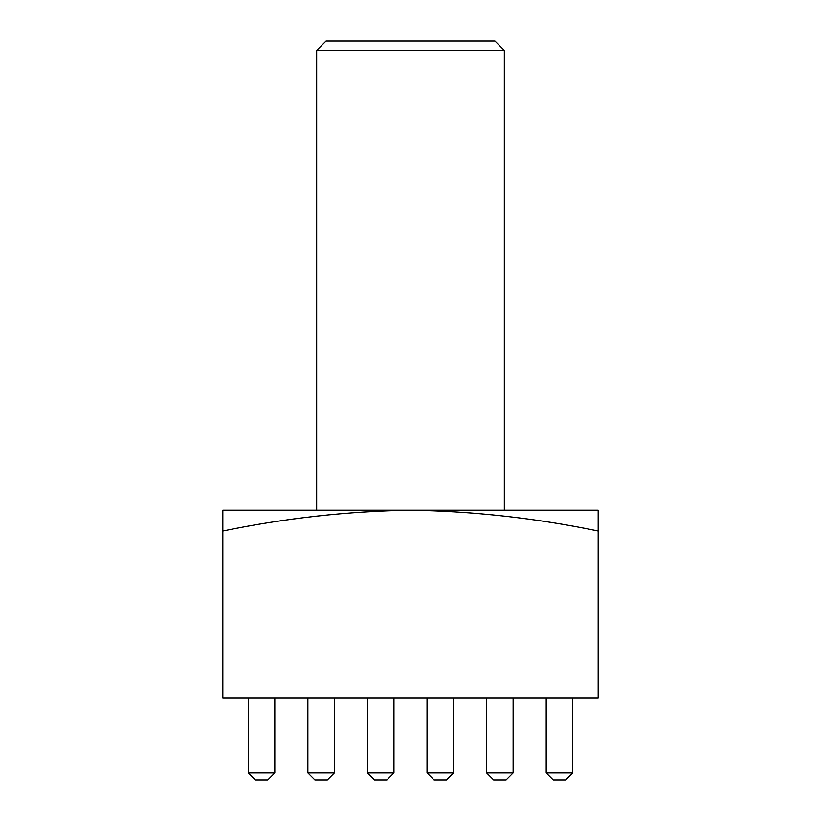 <?xml version="1.0" encoding="UTF-8"?>
<svg xmlns="http://www.w3.org/2000/svg" width="821" height="821" viewBox="0 0 821 821"><rect width="100%" height="100%" fill="white"/><g stroke="black" fill="none" stroke-linecap="round" stroke-linejoin="round"><path stroke-width="1.23" d="M316.67 50.43L326.05 41.05L494.95 41.05L504.33 50.43L316.67 50.43L316.67 510.19M504.33 50.43L504.33 510.19M598.16 531.023C535.969 518.164 473.419 511.216 410.5 510.19L598.16 510.19L598.16 697.85L222.84 697.85L222.84 510.19L410.5 510.19C347.704 511.206 285.154 518.143 222.84 531.023M546.201 772.91L572.709 772.91L565.669 779.95L553.241 779.95L546.201 772.91L546.201 697.85M572.709 772.91L572.709 697.85M486.617 772.91L513.125 772.91L506.085 779.95L493.657 779.95L486.617 772.91L486.617 697.85M513.125 772.91L513.125 697.85M453.541 772.91L446.511 779.95L434.073 779.95L427.033 772.91L453.541 772.91L453.541 697.85M427.033 772.91L427.033 697.85M393.967 772.91L386.927 779.95L374.489 779.95L367.459 772.91L393.967 772.91L393.967 697.85M367.459 772.91L367.459 697.85M334.383 772.91L327.343 779.95L314.915 779.95L307.875 772.91L334.383 772.91L334.383 697.85M307.875 772.91L307.875 697.85M274.799 772.91L267.759 779.95L255.331 779.95L248.291 772.91L274.799 772.91L274.799 697.85M248.291 772.91L248.291 697.85"/></g></svg>

